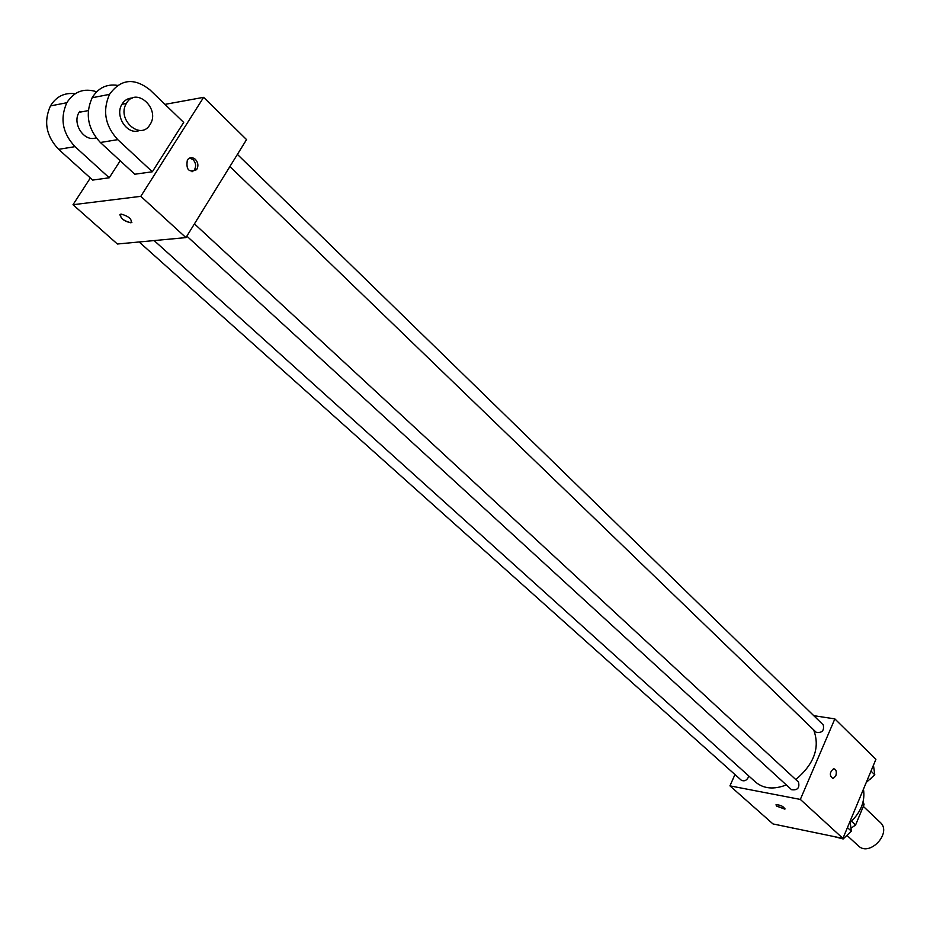 <?xml version="1.0" encoding="UTF-8"?>
<svg xmlns="http://www.w3.org/2000/svg" width="930" height="930" viewBox="0 0 930 930"><rect width="100%" height="100%" fill="white"/><g stroke="black" fill="none" stroke-linecap="round" stroke-linejoin="round"><path stroke-width="1.4" d="M846.939 835.361L858.344 845.835C869.573 857.274 892.416 832.78 880.222 822.387L863.319 806.38M862.691 803.322L864.051 804.613L863.191 801.428M864.051 804.613L855.588 824.991L851.043 828.212M851.52 821.225L855.588 824.991M850.462 822.19C860.982 812.111 865.319 801.102 863.459 789.163M813.75 715.67L834.849 718.902L875.909 759.322L842.929 838.395L772.981 823.934L729.945 785.862L734.967 774.551M834.849 718.902L800.335 799.428L842.929 838.395M800.335 799.428L729.945 785.862M785.083 808.914L776.69 806.124L776.19 804.636C781.014 805.136 783.909 806.636 784.862 809.147L776.69 806.124L775.969 804.845M154.124 240.579L755.613 782.13C763.646 788.814 773.888 789.744 786.327 784.943M795.801 779.573C814.296 763.867 820.237 747.29 813.634 729.852M229.884 166.54L816.121 732.247C821.969 733.177 824.352 730.736 823.271 724.935L237.406 154.392M186.837 236.127L791.511 789.686C797.487 790.5 799.823 787.954 798.498 782.072L194.428 223.863M139.151 241.974L741.326 780.235C744.581 781.688 747.104 780.305 748.906 776.097M835.768 775.969L833.024 778.596C829.281 775.725 829.467 772.423 833.582 768.703C836.21 769.308 836.942 771.726 835.768 775.969L833.024 778.596C829.281 775.725 829.467 772.423 833.582 768.703C836.21 769.308 836.93 771.726 835.768 775.969M164.97 104.369L203.624 97.336L246.555 139.605L185.93 237.603L117.389 244.009L72.993 204.728L90.35 177.967M873.456 765.192L874.781 774.795L866.26 782.444M870.992 771.11L874.781 774.795M870.05 779.305L871.724 777.713M793.43 828.153L783.595 826.119M792.221 827.909L792.976 828.584M850.078 821.26L851.322 831.176L843.15 838.965L833.361 836.407M847.439 827.584L851.322 831.176M842.394 838.279L843.15 838.965M847.207 835.094L847.869 834.466M195.416 159.379C198.23 162.669 198.636 166.11 196.614 169.679C188.895 172.968 185.802 169.713 187.372 159.914C189.743 157.17 192.417 156.984 195.416 159.379M203.624 97.336L140.802 196.335L185.93 237.603L117.389 244.009M246.555 139.605L185.93 237.603M192.057 171.806L194.347 169.981C196.369 166.424 195.963 162.994 193.149 159.704L189.674 158.042M120.993 214.016C128.945 216.353 132.258 219.282 130.932 222.816C122.981 220.584 119.645 217.643 120.912 214.028L120.993 214.016M140.802 196.335L72.993 204.728M119.912 214.563C120.958 218.771 124.632 221.514 130.932 222.816L131.921 222.27M75.132 93.744C64.519 92.396 56.288 96.464 50.441 105.927C43.443 121.632 46.175 136.106 58.625 149.335L92.686 180.083L109.24 177.781L120.203 160.774M152.334 171.783L183.687 122.423L149.986 89.908C134.199 77.457 120.714 78.945 109.519 94.36C102.358 110.716 105.102 125.806 117.761 139.64L152.334 171.783L134.792 174.224L100.37 142.499C87.769 128.84 85.025 113.925 92.14 97.766C98.185 87.897 106.671 83.758 117.587 85.386M79.527 111.67L79.12 112.321C71.738 123.655 84.421 142.488 96.116 137.791M109.24 177.781L75.039 146.649C62.519 133.246 59.787 118.61 66.832 102.719C74.098 91.431 84.026 87.78 96.639 91.779M80.771 112.019L79.748 111.344M132.397 98.045C127.922 98.127 124.434 100.219 121.946 104.3C114.309 116.169 127.701 135.827 139.547 130.421M149.904 124.76C140.546 140.953 116.366 119.424 126.364 103.474C135.722 85.967 160.82 108.717 150.021 124.585L149.904 124.76M75.039 146.649L58.625 149.335M117.761 139.64L100.37 142.499M196.614 169.679L194.347 169.981M79.12 112.321L88.28 110.612M126.364 103.474L121.946 104.3M66.832 102.719L50.441 105.927M109.519 94.36L92.14 97.766"/></g></svg>
